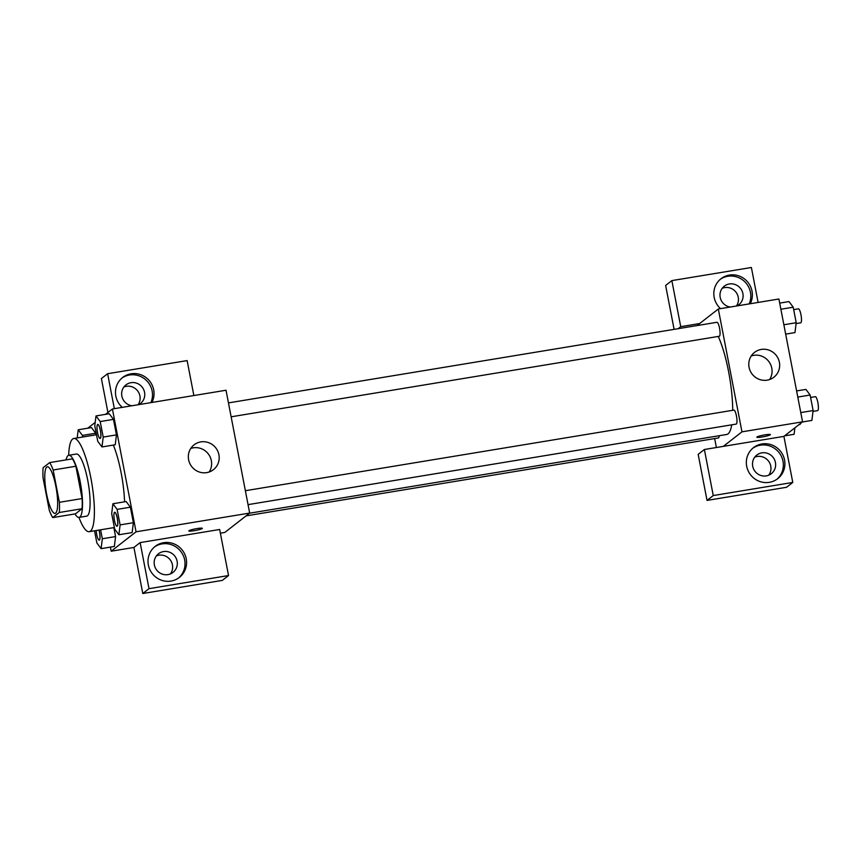 <?xml version="1.0" encoding="UTF-8"?>
<svg xmlns="http://www.w3.org/2000/svg" width="861" height="861" viewBox="0 0 861 861"><rect width="100%" height="100%" fill="white"/><g stroke="black" fill="none" stroke-linecap="round" stroke-linejoin="round"><path stroke-width="1.29" d="M55.653 513.124A23.613 5.231 80.6 0 1 55.061 513.393A23.613 5.231 80.6 0 1 46.053 490.942A23.613 5.231 80.6 0 1 47.366 466.791A23.613 5.231 80.6 0 1 56.137 487.843A23.613 5.231 80.6 0 1 55.653 513.124M59.377 502.307L53.156 469.998A30.479 6.748 80.6 0 0 49.68 462.594L43.136 467.695A30.479 6.748 80.6 0 0 43.05 477.866L49.271 510.186A30.479 6.748 80.6 0 0 52.747 517.59L59.291 512.489A30.479 6.748 80.6 0 0 59.377 502.307L82.096 498.562L75.876 466.242L53.156 469.998M52.747 517.59L75.467 513.845L82.01 508.743L59.291 512.489M49.68 462.594L72.399 458.838A30.479 6.748 80.6 0 1 75.876 466.242M82.096 498.562A30.479 6.748 80.6 0 1 82.01 508.743M74.993 513.92A31.491 6.974 -99.4 0 0 79.061 517.407A31.491 6.974 -99.4 0 0 80.816 485.206A31.491 6.974 -99.4 0 0 68.805 455.275A31.491 6.974 -99.4 0 0 66.082 459.882M68.805 455.275L76.381 454.027A31.491 6.974 80.6 0 1 88.07 482.095A31.491 6.974 80.6 0 1 87.424 515.793A31.491 6.974 80.6 0 1 86.638 516.159L79.061 517.407M68.686 455.297A47.226 10.461 80.6 0 1 73.82 438.486A47.226 10.461 80.6 0 1 91.352 480.599A47.226 10.461 80.6 0 1 90.383 531.151A47.226 10.461 80.6 0 1 89.2 531.689A47.226 10.461 80.6 0 1 78.943 517.418M113.318 445.072A47.226 10.461 80.6 0 1 124.587 501.823M110.402 547.101L111.198 551.201L136.06 531.807L112.414 408.986L105.526 414.345M95.194 422.407L87.747 428.218M94.538 530.806L96.884 543L101.103 548.64L114.352 546.444L115.578 536.575L113.856 527.621L115.578 536.575L102.33 538.76L100.608 529.806M82.731 437.022L82.43 435.418L95.679 433.234L95.991 434.827L95.679 433.234L91.47 427.594L78.211 429.79L77.199 437.937M101.975 446.945L115.223 444.76L116.45 434.88L113.469 419.372L109.25 413.732L96.001 415.928L94.775 425.797L97.756 441.316L101.975 446.945L103.202 437.076L100.21 421.556L96.001 415.928M118.883 534.767L132.142 532.582L133.369 522.702L130.377 507.194L126.158 501.554L112.909 503.75L111.682 513.619L114.674 529.138L118.883 534.767L120.109 524.898L117.118 509.378L112.909 503.75M220.373 533.185L224.807 532.453L249.668 513.07L226.023 390.237L112.414 408.986M122.219 407.361A19.685 19.05 -127.9 0 1 115.837 396.125A19.685 19.05 -127.9 0 1 122.671 377.473A19.685 19.05 -127.9 0 1 146.973 378.334A19.685 19.05 -127.9 0 1 151.902 402.464M114.341 408.663L107.614 373.717L187.138 360.587L193.865 395.543M150.847 402.636A19.685 19.05 52.1 0 0 145.358 379.486A19.685 19.05 52.1 0 0 121.907 378.097M131.948 405.757A11.806 11.43 -127.9 0 1 130.99 382.693A11.806 11.43 -127.9 0 1 138.707 404.638M123.866 387.03A11.806 11.43 -127.9 0 1 138.094 404.745M107.614 373.717L101.394 378.56L107.926 412.484M188.613 459.774A15.746 15.24 -127.9 0 1 215.788 447.903A15.746 15.24 -127.9 0 1 213.442 469.686A15.746 15.24 -127.9 0 1 188.613 459.774M249.668 513.07L136.06 531.807M209.169 472.011A15.746 15.24 52.1 0 0 190.787 448.441M188.817 530.936A6.888 0.807 169.1 0 0 194.22 530.688A6.888 0.807 -10.9 0 1 188.817 530.936A6.888 0.807 -10.9 0 1 195.425 528.848A6.888 0.807 -10.9 0 1 202.346 528.331A6.888 0.807 -10.9 0 1 194.22 530.699A6.888 0.807 169.1 0 0 202.346 528.331M140.139 542.602L149.007 588.666L228.531 575.546L219.663 529.483L140.139 542.602L133.918 547.456L111.198 551.201M148.361 565.01A19.685 19.05 -127.9 0 1 155.195 546.369A19.685 19.05 -127.9 0 1 182.317 550.168A19.685 19.05 -127.9 0 1 179.389 577.408A19.685 19.05 -127.9 0 1 148.361 565.01M178.593 577.989A19.685 19.05 52.1 0 0 180.767 551.384A19.685 19.05 52.1 0 0 154.431 546.993M163.515 551.578A11.806 11.43 -127.9 0 1 172.996 572.414A11.806 11.43 -127.9 0 1 155.238 567.679A11.806 11.43 -127.9 0 1 163.515 551.578M156.39 555.915A11.806 11.43 -127.9 0 1 170.413 573.91M228.531 575.546L222.31 580.389L142.786 593.509L149.007 588.666M133.918 547.456L142.786 593.509M731.753 424.817A55.104 12.205 80.6 0 1 728.062 433.847A55.104 12.205 80.6 0 1 726.684 434.482L249.475 513.221M718.235 336.436A55.104 12.205 80.6 0 1 732.722 410.299M248.043 504.632L736.209 424.086A7.082 1.571 -99.4 0 0 736.607 416.842A7.082 1.571 -99.4 0 0 733.906 410.105L245.363 490.716M719.183 435.72A7.082 1.571 80.6 0 1 718.601 437.862A7.082 1.571 80.6 0 1 718.429 437.948L246.042 515.89M228.456 402.894L716.987 322.283A7.082 1.571 80.6 0 1 719.624 328.601A7.082 1.571 80.6 0 1 719.473 336.177A7.082 1.571 80.6 0 1 719.301 336.264L231.135 416.81M716.384 447.516L714.662 438.572M723.315 446.375L704.384 449.496L713.252 495.559L792.777 482.44L783.908 436.376L723.315 446.375L741.967 431.835L718.322 309.002L697.076 325.566M736.424 306.021A11.806 11.43 52.1 0 0 722.196 288.306M768.744 475.186A11.806 11.43 52.1 0 0 754.72 457.191M674.098 329.354L665.639 285.454L671.86 280.611L751.384 267.491L758.11 302.437M713.252 495.559L707.032 500.413L786.556 487.283L792.777 482.44M707.032 500.413L698.163 454.35L704.384 449.496M730.279 307.033A11.806 11.43 -127.9 0 1 729.332 283.969A11.806 11.43 -127.9 0 1 737.048 305.913M749.178 303.911A19.685 19.05 52.1 0 0 743.689 280.761A19.685 19.05 52.1 0 0 720.237 279.373M720.549 308.636A19.685 19.05 -127.9 0 1 714.167 297.389A19.685 19.05 -127.9 0 1 721.001 278.749A19.685 19.05 -127.9 0 1 745.303 279.599A19.685 19.05 -127.9 0 1 750.232 303.739M766.29 475.885A11.806 11.43 -127.9 0 1 756.808 455.06A11.806 11.43 -127.9 0 1 773.081 457.342A11.806 11.43 -127.9 0 1 766.29 475.885M776.923 479.265A19.685 19.05 52.1 0 0 779.097 452.649A19.685 19.05 52.1 0 0 752.762 448.269M746.691 466.285A19.685 19.05 -127.9 0 1 753.526 447.634A19.685 19.05 -127.9 0 1 780.647 451.444A19.685 19.05 -127.9 0 1 777.72 478.673A19.685 19.05 -127.9 0 1 746.691 466.285M699.659 323.542L680.728 326.674L671.86 280.611M680.728 326.674L678.134 328.687M783.908 436.376L802.56 421.836L778.904 299.004L718.322 309.002M761.264 349.437A15.746 15.24 -127.9 0 1 773.91 377.215A15.746 15.24 -127.9 0 1 752.202 374.169A15.746 15.24 -127.9 0 1 761.264 349.437M802.56 421.836L741.967 431.835M769.626 379.529A15.746 15.24 52.1 0 0 751.255 355.959M756.851 437.205A6.888 0.807 169.1 0 0 762.254 436.957A6.888 0.807 -10.9 0 1 756.851 437.205A6.888 0.807 -10.9 0 1 763.47 435.117A6.888 0.807 -10.9 0 1 770.38 434.601A6.888 0.807 -10.9 0 1 762.254 436.968A6.888 0.807 169.1 0 0 770.38 434.601M802.355 421.998L811.891 420.416L813.118 410.546L810.126 395.027L805.918 389.398L796.608 390.926M813.118 410.546L800.773 412.58M810.126 395.027L797.792 397.072M810.588 397.448L815.324 396.673A7.082 1.571 80.6 0 1 817.95 402.98A7.082 1.571 80.6 0 1 817.799 410.568A7.082 1.571 80.6 0 1 817.627 410.643L813.01 411.407M785.673 334.133L794.972 332.594L796.199 322.724L793.218 307.205L788.999 301.576L779.7 303.104M796.199 322.724L783.865 324.758M793.218 307.205L780.873 309.239M793.681 309.626L798.405 308.841A7.082 1.571 80.6 0 1 801.042 315.158A7.082 1.571 80.6 0 1 800.891 322.746A7.082 1.571 80.6 0 1 800.719 322.821L796.091 323.585M784.575 435.86L794.1 434.288L794.907 427.799M800.461 423.472A7.082 1.571 80.6 0 1 800.02 424.43A7.082 1.571 80.6 0 1 799.847 424.516L798.933 424.667M114.685 512.273L114.739 512.273A7.082 1.571 80.6 0 1 114.739 512.273A7.082 1.571 80.6 0 1 117.376 518.58A7.082 1.571 80.6 0 1 117.225 526.168A7.082 1.571 80.6 0 1 117.053 526.243A7.082 1.571 80.6 0 1 117.021 526.254L116.988 526.254A7.082 1.571 80.6 0 1 114.287 519.527A7.082 1.571 80.6 0 1 114.685 512.273A7.082 1.571 80.6 0 1 117.311 518.591A7.082 1.571 80.6 0 1 117.171 526.179A7.082 1.571 80.6 0 1 116.988 526.254M132.142 532.582L133.369 522.702L120.109 524.898M133.369 522.702L130.377 507.194L117.118 509.378M130.377 507.194L126.158 501.554M100.317 438.346A7.082 1.571 80.6 0 1 100.134 438.421A7.082 1.571 80.6 0 1 100.102 438.432A7.082 1.571 80.6 0 1 97.379 431.705A7.082 1.571 80.6 0 1 97.767 424.451A7.082 1.571 80.6 0 1 97.831 424.441A7.082 1.571 80.6 0 1 100.457 430.758A7.082 1.571 80.6 0 1 100.317 438.346M115.223 444.76L116.45 434.88L103.202 437.076M116.45 434.88L113.469 419.372L100.21 421.556M113.469 419.372L109.25 413.732M97.831 424.441L97.767 424.451A7.082 1.571 80.6 0 1 100.403 430.769A7.082 1.571 80.6 0 1 100.253 438.357A7.082 1.571 80.6 0 1 100.08 438.432L100.134 438.421M101.103 548.64L102.33 538.76M99.069 530.064A7.082 1.571 80.6 0 1 99.445 540.03A7.082 1.571 80.6 0 1 99.273 540.116A7.082 1.571 80.6 0 1 99.241 540.116A7.082 1.571 80.6 0 1 96.174 530.537M114.352 546.444L115.578 536.575M99.004 530.075A7.082 1.571 80.6 0 1 99.381 540.041A7.082 1.571 80.6 0 1 99.209 540.127L99.273 540.116M82.43 435.418L78.211 429.79M95.679 433.234L91.47 427.594M96.497 434.751L73.82 438.486M114.362 527.535L89.2 531.689"/></g></svg>

